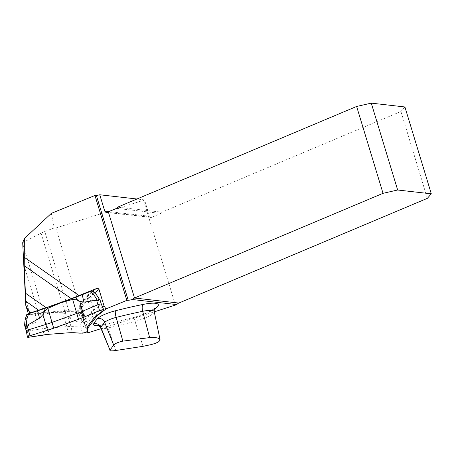 <?xml version="1.0" encoding="UTF-8"?>
<svg xmlns="http://www.w3.org/2000/svg" width="454" height="454" viewBox="0 0 454 454"><rect width="100%" height="100%" fill="white"/><g stroke="black" fill="none" stroke-linecap="round" stroke-linejoin="round"><path stroke-width="0.34" stroke-dasharray="2.27 1.7" d="M22.7 242.68L41.042 233.163L64.644 310.842L43.652 312.443A30.566 6.487 -16.9 0 0 38.516 313.05L30.072 314.355A3.354 0.709 -16.9 0 1 28.483 314.225A3.354 0.709 -16.9 0 1 29.005 313.612M64.644 310.842A30.566 6.487 -16.9 0 1 68.838 310.74L44.753 231.472L41.042 233.163M44.753 231.472L54.304 227.914L51.33 213.374M87.463 331.97L55.865 227.982L54.304 227.914M68.838 310.74L78.928 311.177L81.238 312.993L86.215 329.377L87.293 331.624M106.355 212.381L150.847 217.443A1.861 1.634 -83.5 0 1 149.502 216.24L144.531 199.862L136.96 199M150.847 217.443A1.861 1.634 -83.5 0 0 151.585 217.33L107.212 212.285M116.582 208.375L160.886 213.414L151.585 217.33M160.886 213.414A1.861 1.634 -83.5 0 0 161.913 212.194L117.609 207.155M427.333 198.353L400.939 111.491L161.913 212.194M175.437 305.167L143.566 200.271L144.531 199.862M101.055 328.673L154.258 311.858M400.939 111.491L404.911 106.962M55.865 227.982L143.566 200.271M87.605 327.135L86.277 324.519L95.368 312.556L96.827 315.502M86.215 329.377L86.277 324.519L81.3 308.141L81.238 312.993M102.53 306.972L95.368 312.556L90.391 296.178L88.161 294.794L93.03 290.991M78.928 311.177L78.985 306.87L81.3 308.141L90.391 296.178L94.761 292.768M25.027 326.829L25.549 327.43L25.713 326.766L36.865 321.738L39.629 318.918L41.053 316.29L43.482 314.123L52.783 312.585L62.578 312.67L65.79 314.406L71.011 319.139L81.153 323.265L81.868 320.933L83.542 322.402L83.769 322.113L81.595 308.703L81.624 305.797L84.223 301.235L87.321 298.301L88.973 298.993L90.658 300.503L93.053 301.456L99.948 299.969M101.333 304.157L101.333 304.152A2.315 0.494 -16.9 0 1 101.128 304.469L93.638 310.315A30.486 6.47 163.1 0 0 91.572 312.301L85.874 319.798A30.486 6.47 163.1 0 0 85.165 321.46L85.114 325.541A2.315 0.494 -16.9 0 1 83.553 326.483A2.315 0.494 -16.9 0 1 81.067 326.999L71.011 326.568A30.486 6.47 163.1 0 0 66.834 326.67L47.732 328.123A30.486 6.47 163.1 0 0 42.614 328.73L27.393 331.085A2.315 0.494 -16.9 0 1 26.292 330.994L26.292 330.989M25.713 326.766C25.538 322.465 26.253 318.515 27.859 314.917L40.508 313.277L65.234 311.393L74.961 311.331L80.023 322.629M27.859 314.917L26.712 314.787M92.905 290.889L97.355 296.036M83.74 321.29L79.047 309.855L79.388 307.744L80.279 305.962L87.656 296.258L93.098 291.366M79.047 309.855L77.884 310.655L74.961 311.331M81.868 320.933A39.759 9.159 70.2 0 0 79.756 315.729L77.049 310.956M79.756 315.729L77.884 310.655M30.072 314.355L25.169 298.216M38.516 313.05L23.631 264.058M43.652 312.443L22.74 243.616M115.753 350.505L108.126 327.958A148.611 31.542 163.1 0 0 135.037 321.37L143.01 346.328M154.315 309.259A24.255 5.147 -16.9 0 1 132.965 317.743A5.964 0.914 -105 0 1 133.118 317.562A5.964 0.914 -105 0 1 135.037 321.37A18.313 3.887 163.1 0 0 154.207 311.614M100.788 328.004A10.703 2.27 163.1 0 0 108.126 327.958A5.964 1.998 -102.5 0 0 105.385 324.349A5.964 1.998 -102.5 0 0 104.976 324.593A16.645 3.536 -16.9 0 1 98.739 325.592M149.502 216.24L108.875 211.621M132.965 317.743A154.553 32.801 -16.9 0 1 104.976 324.593M78.985 306.87L88.161 294.794M79.785 322.771L82.344 333.162M83.825 321.313L87.548 331.284M99.84 300.242L103.506 310.292M26.105 326.857L28.869 337.231M39.629 318.918L44.089 334.876M43.482 314.123L47.732 328.123L49.1 334.28M62.578 312.67L66.834 326.67L68.196 332.827M68.032 316.756L71.011 326.568L72.288 332.731M82.185 311.648L85.165 321.46L87.605 327.203M81.624 305.797L85.874 319.798L88.297 325.575M87.321 298.301L91.572 312.301L93.995 318.078M90.658 300.503L93.638 310.315L96.015 316.132M93.053 301.456L89.676 294.209M88.973 298.993L87.656 296.258M80.279 305.962L81.595 308.703M79.388 307.744L82.866 314.86M71.011 319.139L69.717 311.234M65.79 314.406L65.234 311.393M40.508 313.277L41.053 316.29M35.242 313.862L36.865 321.738M28.483 314.225L28.375 313.873M97.899 325.234L105.385 324.349L133.118 317.562C139.202 315.905 144.554 313.975 149.156 311.779L154.774 308.34"/><path stroke-width="0.68" d="M24.238 265.721L24.357 238.577L51.33 213.374L94.965 195.475L126.836 300.372L105.986 308.924L104.006 305.82L99.029 289.442C98.546 288.449 97.497 288.228 95.873 288.772L71.295 298.658L24.238 265.721L25.952 305.638C27.87 310.468 29.646 312.8 31.281 312.63A3.354 0.709 -16.9 0 0 29.005 313.612M24.357 238.577L22.7 242.68L25.804 305.446M87.293 331.624L87.9 332.827L101.055 328.673M25.191 293L46.212 307.716L71.295 298.658M46.212 307.716L31.281 312.63M149.655 337.589L153.611 337.435L157.305 337.884L159.519 338.866L160.046 340.177L158.798 341.658L155.864 343.145L151.608 344.507L143.01 346.328L115.753 350.505C111.434 351.095 109.51 350.953 109.982 350.074L113.733 345.136C115.225 343.428 118.273 342.095 122.869 341.141L149.655 337.589L142.681 311.319A148.611 31.542 163.1 0 0 116.156 317.397L122.869 341.141M100.788 328.004L109.982 350.074L100.884 327.402A10.703 2.27 163.1 0 0 100.788 328.004C99.415 325.983 98.456 325.058 97.899 325.234M136.96 199L99.767 194.772L104.743 211.15L105.941 212.29L107.212 212.285A5.59 1.186 163.1 0 0 108.33 211.848L134.515 298.017L132.205 299.509L176.822 304.583A5.59 4.903 96.5 0 1 178.819 303.056L427.333 198.353L431.3 193.83L397.659 190.005L371.27 103.137L404.911 106.962L431.3 193.83M176.822 304.583L154.258 311.858M94.965 195.475L96.362 195.396A5.59 1.186 -16.9 0 0 99.767 194.772M132.205 299.509A5.59 1.186 163.1 0 1 128.232 300.293L126.836 300.372M105.986 308.924L97.025 315.916L87.963 327.839L87.9 332.827M178.819 303.056L134.515 298.017L383.028 193.313L356.634 106.452L117.609 207.155A1.861 1.634 -83.5 0 1 116.582 208.375L108.33 211.848M356.634 106.452L371.27 103.137M397.659 190.005L383.028 193.313M87.963 327.839L87.605 327.135M96.827 315.502L97.025 315.916M102.53 306.972L104.006 305.82M98.938 298.477A39.759 28.12 -94.4 0 0 97.122 295.719L100.186 300.497L98.938 298.477L98.348 300.639L97.082 300.185L83.928 302.154L79.756 301.331L76.8 299.918L72.651 299.419L60.007 303.073L47.857 308.368L44.685 311.512L42.88 314.639L39.589 318.158L26.565 325.643L25.901 326.789L24.658 325.285L25.027 326.829M24.998 326.738L26.292 330.989A2.315 0.494 -16.9 0 1 26.287 330.983A2.315 0.494 -16.9 0 1 28.318 329.865L45.865 324.451A30.486 6.47 163.1 0 0 52.108 322.368L76.908 313.413A30.486 6.47 163.1 0 0 82.742 311.143L98.013 304.708A2.315 0.494 -16.9 0 1 101.327 304.152A2.315 0.494 -16.9 0 1 101.333 304.157L100.215 300.48M24.658 325.285A39.759 37.279 -142.8 0 1 25.157 319.883L26.712 314.787L28.801 313.68C26.996 317.545 26.253 321.534 26.565 325.643M26.712 314.787L25.157 319.883M97.082 300.185C95.442 296.553 93.064 293.693 89.949 291.604L76.068 297.137L43.964 308.726L28.801 313.68M89.949 291.604L92.905 290.889L96.049 294.294L92.258 290.94M97.122 295.719A39.759 28.12 -94.4 0 0 96.049 294.294M53.72 328.202L78.514 319.253A29.816 6.328 163.1 0 0 84.223 317.028L99.494 310.598A2.979 0.636 -16.9 0 1 103.767 309.878A2.979 0.636 -16.9 0 1 103.506 310.292L96.015 316.132A29.816 6.328 163.1 0 0 93.995 318.078L88.297 325.575A29.816 6.328 163.1 0 0 87.605 327.203L87.548 331.284A2.979 0.636 -16.9 0 1 85.545 332.493A2.979 0.636 -16.9 0 1 82.344 333.162L72.288 332.731A29.816 6.328 163.1 0 0 68.196 332.827L49.1 334.28A29.816 6.328 163.1 0 0 44.089 334.876L28.869 337.231A2.979 0.636 -16.9 0 1 27.45 337.101A2.979 0.636 -16.9 0 1 30.066 335.659L47.608 330.245A29.816 6.328 163.1 0 0 53.72 328.202L47.857 308.368M68.196 332.827L49.1 334.28L28.869 337.231C26.724 337.311 27.121 336.789 30.066 335.659C48.816 330.03 66.869 323.821 84.223 317.028C90.096 314.299 96.305 311.864 102.854 309.713L103.506 310.292L96.015 316.132C92.922 319.395 90.346 322.539 88.297 325.575L87.605 327.203L87.548 331.284L85.545 332.493C78.831 333.962 76.959 332.481 72.288 332.731L68.196 332.827M24.096 257.151L79.109 295.65M38.681 310.275L25.617 301.133M160.058 339.677L154.207 311.614A18.313 3.887 163.1 0 0 142.681 311.319A5.964 2.344 -101.6 0 1 143.084 304.43A24.255 5.147 -16.9 0 1 154.315 309.259M113.733 345.136L104.687 322.391A148.611 31.542 163.1 0 0 100.884 327.402A5.964 5.681 30.2 0 0 93.711 323.725A154.553 32.801 -16.9 0 1 97.672 318.515A16.645 3.536 -16.9 0 1 115.498 310.752A154.553 32.801 -16.9 0 1 143.084 304.43M115.498 310.752A5.964 1.283 -104.2 0 0 116.156 317.397A10.703 2.27 163.1 0 0 104.687 322.391A5.964 5.482 -137.3 0 0 97.672 318.515M128.232 300.293L96.362 195.396M108.875 211.621L104.743 211.15M98.739 325.592A16.645 3.536 -16.9 0 1 93.711 323.725M93.03 290.991L95.873 288.772M99.029 289.442L94.761 292.768M96.73 300.48L99.494 310.598M27.036 325.637L30.066 335.659M42.88 314.639L47.608 330.245M79.756 301.331L84.223 317.028M72.651 299.419L78.514 319.253M76.068 297.137L76.8 299.918M82.231 294.777L83.928 302.154M39.589 318.158L37.461 310.933M44.685 311.512L43.964 308.726M28.375 313.873L25.844 305.553M154.774 308.34C154.456 308.17 154.269 309.259 154.207 311.614M101.327 304.152L103.767 309.878M26.287 330.983L27.45 337.101M26.621 314.718L25.401 318.742M93.405 291.332L92.894 290.878"/></g></svg>
